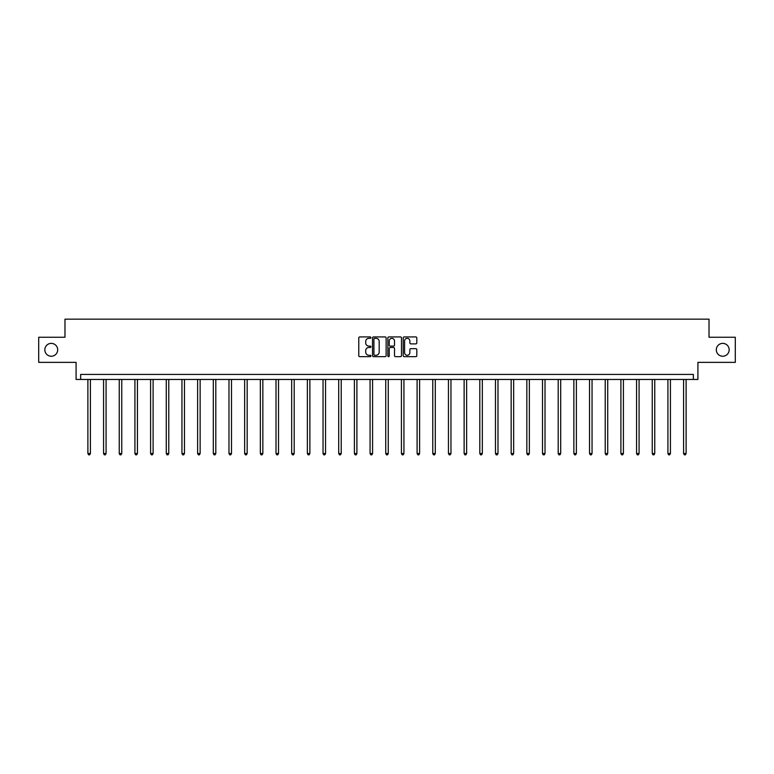 <?xml version="1.0" encoding="UTF-8"?>
<svg xmlns="http://www.w3.org/2000/svg" width="774" height="774" viewBox="0 0 774 774"><rect width="100%" height="100%" fill="white"/><g stroke="black" fill="none" stroke-linecap="round" stroke-linejoin="round"><path stroke-width="1.16" d="M716.308 349.809A6.434 6.434 0 0 0 722.742 356.243A6.434 6.434 0 0 0 729.166 349.809A6.434 6.434 0 0 0 722.742 343.375A6.434 6.434 0 0 0 716.308 349.809M44.834 349.809A6.434 6.434 0 0 0 51.258 356.243A6.434 6.434 0 0 0 57.692 349.809A6.434 6.434 0 0 0 51.258 343.375A6.434 6.434 0 0 0 44.834 349.809M370.92 337.619A0.687 0.687 0 0 0 370.233 336.932L359.755 336.932A0.987 0.987 0 0 0 358.768 337.919L358.768 355.672A0.987 0.987 0 0 0 359.755 356.659L370.233 356.659A0.687 0.687 0 0 0 370.92 355.963A0.687 0.687 0 0 0 370.233 355.276L368.879 355.276A3.154 3.154 0 0 1 365.715 352.122L365.715 350.641A3.154 3.154 0 0 1 368.879 347.487L370.233 347.487A0.687 0.687 0 0 0 370.92 346.791A0.687 0.687 0 0 0 370.233 346.104L368.879 346.104A3.154 3.154 0 0 1 365.715 342.95L365.715 341.469A3.154 3.154 0 0 1 368.879 338.315L370.233 338.315A0.687 0.687 0 0 0 370.92 337.619M38.7 337.251L38.7 362.367L76.084 362.367L76.084 379.454L697.916 379.454L697.916 362.367L735.3 362.367L735.3 337.251L709.023 337.251L709.023 319.159L64.977 319.159L64.977 337.251L38.7 337.251M415.832 343.888A0.987 0.987 0 0 0 416.809 342.901L416.809 337.919A0.987 0.987 0 0 0 415.832 336.932L404.192 336.932A0.987 0.987 0 0 0 403.206 337.919L403.206 355.672A0.987 0.987 0 0 0 404.192 356.659L415.832 356.659A0.987 0.987 0 0 0 416.809 355.672L416.809 349.654A0.987 0.987 0 0 0 415.832 348.668L410.849 348.668A0.987 0.987 0 0 0 409.862 349.654L409.862 352.634A2.641 2.641 0 0 1 407.221 355.276A2.641 2.641 0 0 1 404.579 352.634L404.579 340.947A2.641 2.641 0 0 1 407.221 338.315A2.641 2.641 0 0 1 409.862 340.947L409.862 342.901A0.987 0.987 0 0 0 410.849 343.888L415.832 343.888M693.349 379.454L693.349 374.432L80.651 374.432L80.651 379.454M386.139 337.919A0.987 0.987 0 0 0 385.152 336.932L373.513 336.932A0.987 0.987 0 0 0 372.526 337.919L372.526 355.672A0.987 0.987 0 0 0 373.513 356.659L385.152 356.659A0.987 0.987 0 0 0 386.139 355.672L386.139 337.919M388.848 336.932L400.487 336.932A0.987 0.987 0 0 1 401.474 337.919L401.474 355.672A0.987 0.987 0 0 1 400.487 356.659L395.504 356.659A0.987 0.987 0 0 1 394.517 355.672L394.517 348.474A0.987 0.987 0 0 0 393.531 347.487L390.231 347.487A0.987 0.987 0 0 0 389.245 348.474L389.245 355.963A0.687 0.687 0 0 1 388.558 356.659A0.687 0.687 0 0 1 387.861 355.963L387.861 337.919A0.987 0.987 0 0 1 388.848 336.932M374.597 338.315A0.687 0.687 0 0 0 373.91 339.002L373.91 354.589A0.687 0.687 0 0 0 374.597 355.276L376.029 355.276A3.154 3.154 0 0 0 379.183 352.122L379.183 341.469A3.154 3.154 0 0 0 376.029 338.315L374.597 338.315M394.517 340.995A2.641 2.641 0 0 0 391.886 338.364A2.641 2.641 0 0 0 389.245 340.995L389.245 345.117A0.987 0.987 0 0 0 390.231 346.104L393.531 346.104A0.987 0.987 0 0 0 394.517 345.117L394.517 340.995M87.888 379.454L87.888 453.535L90.403 453.535L90.403 379.454M90.403 453.535L89.649 454.841L88.642 454.841L87.888 453.535M103.571 379.454L103.571 453.535L106.077 453.535L106.077 379.454M106.077 453.535L105.322 454.841L104.316 454.841L103.571 453.535M119.244 379.454L119.244 453.535L121.76 453.535L121.76 379.454M121.76 453.535L121.005 454.841L119.999 454.841L119.244 453.535M134.918 379.454L134.918 453.535L137.433 453.535L137.433 379.454M137.433 453.535L136.679 454.841L135.673 454.841L134.918 453.535M150.591 379.454L150.591 453.535L153.107 453.535L153.107 379.454M153.107 453.535L152.352 454.841L151.346 454.841L150.591 453.535M166.275 379.454L166.275 453.535L168.78 453.535L168.78 379.454M168.78 453.535L168.035 454.841L167.029 454.841L166.275 453.535M181.948 379.454L181.948 453.535L184.464 453.535L184.464 379.454M184.464 453.535L183.709 454.841L182.703 454.841L181.948 453.535M197.622 379.454L197.622 453.535L200.137 453.535L200.137 379.454M200.137 453.535L199.382 454.841L198.376 454.841L197.622 453.535M213.305 379.454L213.305 453.535L215.811 453.535L215.811 379.454M215.811 453.535L215.066 454.841L214.059 454.841L213.305 453.535M228.978 379.454L228.978 453.535L231.494 453.535L231.494 379.454M231.494 453.535L230.739 454.841L229.733 454.841L228.978 453.535M244.652 379.454L244.652 453.535L247.167 453.535L247.167 379.454M247.167 453.535L246.413 454.841L245.406 454.841L244.652 453.535M260.335 379.454L260.335 453.535L262.841 453.535L262.841 379.454M262.841 453.535L262.086 454.841L261.09 454.841L260.335 453.535M276.008 379.454L276.008 453.535L278.524 453.535L278.524 379.454M278.524 453.535L277.769 454.841L276.763 454.841L276.008 453.535M291.682 379.454L291.682 453.535L294.197 453.535L294.197 379.454M294.197 453.535L293.443 454.841L292.437 454.841L291.682 453.535M307.365 379.454L307.365 453.535L309.871 453.535L309.871 379.454M309.871 453.535L309.116 454.841L308.12 454.841L307.365 453.535M323.039 379.454L323.039 453.535L325.554 453.535L325.554 379.454M325.554 453.535L324.799 454.841L323.793 454.841L323.039 453.535M338.712 379.454L338.712 453.535L341.228 453.535L341.228 379.454M341.228 453.535L340.473 454.841L339.467 454.841L338.712 453.535M354.395 379.454L354.395 453.535L356.901 453.535L356.901 379.454M356.901 453.535L356.146 454.841L355.14 454.841L354.395 453.535M370.069 379.454L370.069 453.535L372.584 453.535L372.584 379.454M372.584 453.535L371.83 454.841L370.823 454.841L370.069 453.535M385.742 379.454L385.742 453.535L388.258 453.535L388.258 379.454M388.258 453.535L387.503 454.841L386.497 454.841L385.742 453.535M401.416 379.454L401.416 453.535L403.931 453.535L403.931 379.454M403.931 453.535L403.177 454.841L402.17 454.841L401.416 453.535M417.099 379.454L417.099 453.535L419.605 453.535L419.605 379.454M419.605 453.535L418.86 454.841L417.854 454.841L417.099 453.535M432.772 379.454L432.772 453.535L435.288 453.535L435.288 379.454M435.288 453.535L434.533 454.841L433.527 454.841L432.772 453.535M448.446 379.454L448.446 453.535L450.961 453.535L450.961 379.454M450.961 453.535L450.207 454.841L449.201 454.841L448.446 453.535M464.129 379.454L464.129 453.535L466.635 453.535L466.635 379.454M466.635 453.535L465.88 454.841L464.884 454.841L464.129 453.535M479.803 379.454L479.803 453.535L482.318 453.535L482.318 379.454M482.318 453.535L481.563 454.841L480.557 454.841L479.803 453.535M495.476 379.454L495.476 453.535L497.992 453.535L497.992 379.454M497.992 453.535L497.237 454.841L496.231 454.841L495.476 453.535M511.159 379.454L511.159 453.535L513.665 453.535L513.665 379.454M513.665 453.535L512.91 454.841L511.914 454.841L511.159 453.535M526.833 379.454L526.833 453.535L529.348 453.535L529.348 379.454M529.348 453.535L528.594 454.841L527.587 454.841L526.833 453.535M542.506 379.454L542.506 453.535L545.022 453.535L545.022 379.454M545.022 453.535L544.267 454.841L543.261 454.841L542.506 453.535M558.189 379.454L558.189 453.535L560.695 453.535L560.695 379.454M560.695 453.535L559.941 454.841L558.934 454.841L558.189 453.535M573.863 379.454L573.863 453.535L576.378 453.535L576.378 379.454M576.378 453.535L575.624 454.841L574.618 454.841L573.863 453.535M589.536 379.454L589.536 453.535L592.052 453.535L592.052 379.454M592.052 453.535L591.297 454.841L590.291 454.841L589.536 453.535M605.22 379.454L605.22 453.535L607.725 453.535L607.725 379.454M607.725 453.535L606.971 454.841L605.965 454.841L605.22 453.535M620.893 379.454L620.893 453.535L623.409 453.535L623.409 379.454M623.409 453.535L622.654 454.841L621.648 454.841L620.893 453.535M636.567 379.454L636.567 453.535L639.082 453.535L639.082 379.454M639.082 453.535L638.327 454.841L637.321 454.841L636.567 453.535M652.24 379.454L652.24 453.535L654.756 453.535L654.756 379.454M654.756 453.535L654.001 454.841L652.995 454.841L652.24 453.535M667.923 379.454L667.923 453.535L670.429 453.535L670.429 379.454M670.429 453.535L669.684 454.841L668.678 454.841L667.923 453.535M683.597 379.454L683.597 453.535L686.112 453.535L686.112 379.454M686.112 453.535L685.358 454.841L684.351 454.841L683.597 453.535"/></g></svg>
